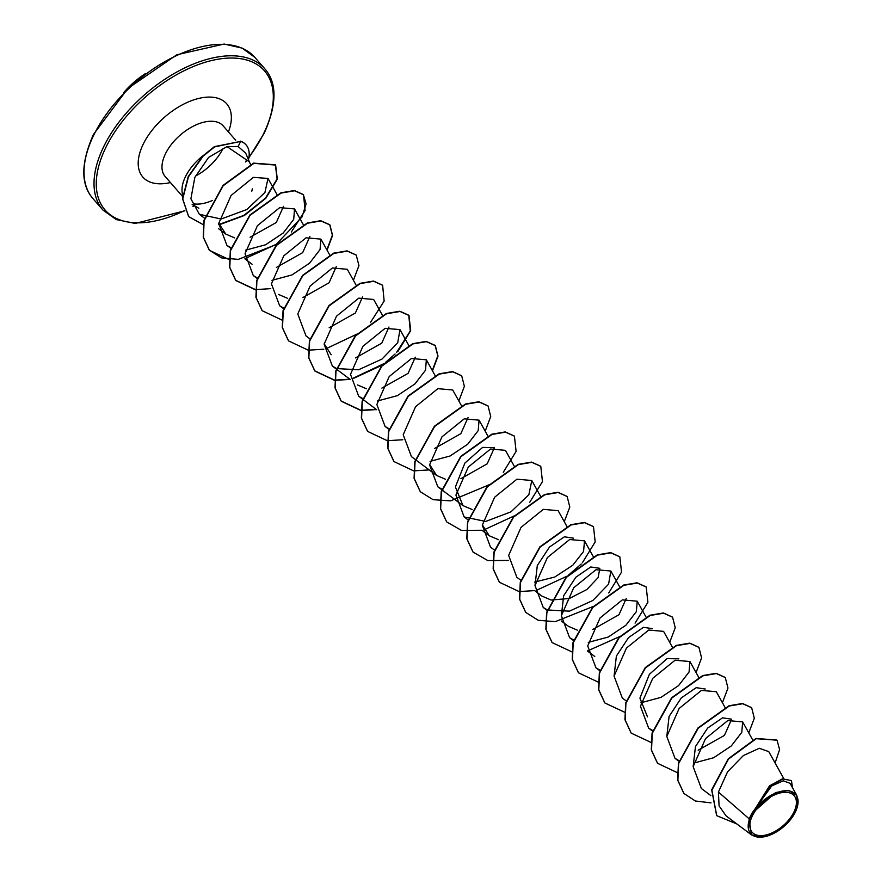 <?xml version="1.0" encoding="UTF-8"?>
<svg xmlns="http://www.w3.org/2000/svg" width="881" height="881" viewBox="0 0 881 881"><rect width="100%" height="100%" fill="white"/><g stroke="black" fill="none" stroke-linecap="round" stroke-linejoin="round"><path stroke-width="1.32" d="M793.913 812.062A27.818 15.406 -41.1 0 1 762.649 835.551A27.818 15.406 -41.1 0 1 752.352 815.861A27.818 15.406 -41.1 0 1 783.616 792.371A27.818 15.406 -41.1 0 1 793.913 812.062M795.411 811.919A29.822 16.519 -41.1 0 1 763.596 836.884A29.822 16.519 -41.1 0 1 750.854 816.004A29.822 16.519 -41.1 0 1 782.207 791.116A29.822 16.519 -41.1 0 1 797.129 807.591A29.822 16.519 -41.1 0 1 795.411 811.919M763.596 836.884L751.526 834.924L748.993 818.669L769.52 785.852L782.493 778.826L791.446 780.61L783.11 778.98L770.655 785.378L750.612 815.619M249.907 163.095L245.689 153.162L238.145 146.488L227.012 146.598L249.136 161.697L250.6 164.329M248.464 159.681A36.826 20.395 138.9 0 0 246.118 144.936A36.826 20.395 138.9 0 0 240.678 141.401L238.145 146.488M203.401 155.408A38.5 21.32 138.9 0 0 185.439 176.751A38.5 21.32 138.9 0 0 182.719 194.976M193.809 203.863A38.5 21.32 138.9 0 0 212.431 200.439M252.329 188.897L251.823 191.177M783.76 778.562L768.772 751.625L759.279 748.288L743.366 755.557L727.585 771.778L718.422 792.052L748.993 818.669M693.193 766.206L695.461 746.581L707.652 728.069L722.552 717.839L731.582 719.193M731.626 719.27L724.413 735.415L698.159 750.183M666.84 736.042L669.086 716.451L681.288 697.906L696.177 687.676L705.229 689.019M647.469 716.837L639.914 698.148L649.363 674.339L667.115 658.614L678.866 658.845M614.123 675.694L616.381 656.07L628.571 637.558L643.482 627.316L652.513 628.671M626.193 598.584L618.98 614.729L592.726 629.497M577.297 630.135L568.399 626.314L561.23 620.951M561.406 615.345L563.664 595.732L575.855 577.209L590.755 566.979L599.796 568.322M599.84 568.41L598.1 577.628L586.889 589.51L569.357 598.496L551.242 600.016M550.933 599.961L542.035 596.14L534.877 590.788M535.042 585.16L537.3 565.569L549.502 547.035L564.391 536.804L573.432 538.159M498.525 539.679L489.318 535.791L482.325 524.823M472.172 509.504L462.966 505.628L455.4 486.951L464.871 463.098L482.601 447.405L494.362 447.636M494.406 447.713L487.182 463.858L460.939 478.625M445.5 479.264L436.602 475.454L429.609 464.485M468.042 417.539L460.851 433.661L434.586 448.451M415.325 357.19L408.112 373.335L381.869 388.103M366.43 388.752L357.532 384.931M388.973 327.016L381.748 343.172L355.506 357.928M331.168 354.757L324.175 343.788M362.609 296.853L355.384 313.008L329.153 327.754M336.256 266.679L329.054 282.801L302.789 297.591M287.349 298.23L278.451 294.408M309.892 236.504L302.679 252.638L276.436 267.417M283.528 206.33L276.326 222.464L250.072 237.242M234.632 237.881L225.734 234.06L218.741 223.102M227.012 146.598L208.61 157.402L194.822 177.444L190.891 198.798L199.37 214.314L221.208 219.006L246.79 209.524L264.928 192.499L268.011 178.436L253.376 177.367L231.097 195.45L218.708 223.488L226.924 245.392L231.24 247.891M245.579 250.149L265.533 244.808L283.186 233.036L293.692 219.402L294.551 208.94L279.718 207.619L257.45 225.646L245.061 253.662L253.288 275.566L257.34 277.956M271.943 280.323L291.941 274.949L309.55 263.199L320.067 249.543L320.915 239.114L306.048 237.804L283.792 255.831L271.425 283.825L279.64 305.74L283.693 308.119M356.166 285.257L347.279 269.289L332.412 267.978L310.123 286.039L297.778 314.01L305.993 335.914L309.903 338.833M382.519 315.431L373.632 299.463L358.798 298.141L336.509 316.18L324.131 344.207L332.357 366.078L336.41 368.467M336.674 368.577L358.556 369.778L382.002 359.074L397.705 342.808L399.985 329.637L385.129 328.316L362.884 346.332L350.495 374.348L358.721 396.252L363.027 398.752M377.376 401.02L397.375 395.646L414.973 383.907L425.501 370.229L426.349 359.811L411.482 358.501L389.204 376.55L376.859 404.522L385.074 426.426L389.127 428.816M461.6 405.954L452.713 389.986L437.857 388.664L415.557 406.725L403.212 434.74L411.427 456.6L415.336 459.53M430.093 461.358L450.07 456.006L467.701 444.233L478.196 430.611L479.066 420.16L464.232 418.827L441.954 436.855L429.576 464.882L437.791 486.775L441.844 489.164M514.317 466.302L505.43 450.334L490.552 449.024L468.296 467.051L455.929 495.034L464.144 516.949L485.673 521.453L510.991 511.828L528.875 494.693L531.783 480.497L516.916 479.198L494.648 497.225L482.281 525.23L490.508 547.123L494.417 550.052M566.868 526.364L558.147 510.672L543.302 509.35L521.012 527.4L508.645 555.426L516.861 577.297L520.77 580.227M534.547 582.099L554.744 577.044L572.76 565.272L583.563 551.462L584.499 540.846L569.644 539.535L547.398 557.541L534.998 585.557L543.225 607.472L547.277 609.861M547.542 609.971L569.412 611.161L592.847 600.479L608.584 584.169L610.852 571.02L595.985 569.721L573.718 587.759L561.362 615.742L569.578 637.646L573.641 640.035M588.244 642.403L608.209 637.051L625.84 625.29L636.357 611.623L637.216 601.194L622.36 599.884L600.071 617.933L587.715 645.949L595.941 667.82L600.258 670.32M672.467 647.337L663.58 631.369L648.735 630.047L626.457 648.075L614.079 676.101L622.294 697.994L626.204 700.913M640.961 702.752L660.97 697.378L678.557 685.627L689.074 671.983L689.933 661.543L675.066 660.232L652.81 678.26L640.432 706.254L648.658 728.169L652.711 730.547M725.184 707.685L716.297 691.717L701.419 690.407L679.141 708.467L666.796 736.45L675.011 758.332L679.075 760.721M693.677 763.1L713.632 757.748L731.285 745.965L741.78 732.342L742.65 721.891L727.783 720.581L705.516 738.619L693.149 766.646L701.375 788.506L710.846 795.598M718.422 792.052L719.072 805.851L726.076 815.883L751.526 834.935M790.026 783.297L783.297 780.808L771.723 785.918L751.317 814.055L775.566 792.57L788.638 790.356L796.809 795.455L797.129 807.591M776.91 740.062L756.008 738.454L728.279 758.783L711.672 789.883L716.638 815.564M775.093 762.99L779.608 749.588L777.02 740.183L756.228 738.707L728.499 759.037L711.892 790.136L716.749 815.685L736.857 823.955M792.515 787.735L791.446 780.61M683.821 793.363L677.654 780.081L678.425 763.276L697.994 727.948L729.028 705.758L742.496 703.478L751.537 707.597M657.457 763.188L651.29 749.907L652.061 733.091L671.63 697.774L702.675 675.584L716.143 673.304L725.173 677.423M631.104 733.014L624.937 719.733L625.708 702.917L645.277 667.6L676.322 645.41L689.79 643.13L698.82 647.26M604.74 702.829L598.573 689.559L599.344 672.743L618.925 637.426L649.958 615.235L663.426 612.956L672.456 617.085M578.388 672.655L572.221 659.384L572.991 642.568L592.561 607.251L623.605 585.061L637.073 582.782L646.103 586.911M552.024 642.48L545.857 629.21L546.627 612.394L566.208 577.077L597.241 554.887L610.709 552.607L619.739 556.737M525.671 612.317L519.504 599.036L520.275 582.22L539.844 546.903L570.888 524.713L584.356 522.433L593.387 526.563M499.307 582.143L493.14 568.873L493.911 552.057L513.48 516.74L544.524 494.538L557.992 492.259L567.023 496.388M472.954 551.969L466.787 538.698L467.558 521.882L487.127 486.565L518.16 464.364L531.628 462.096L540.67 466.214M446.601 521.794L440.423 508.524L441.194 491.708L460.763 456.391L491.807 434.19L505.276 431.921L514.306 436.04M420.237 491.62L414.07 478.35L414.841 461.534L434.41 426.217L465.443 404.016L478.923 401.747L487.953 405.866M393.873 461.446L387.706 448.176L388.477 431.36L408.057 396.043L439.09 373.841L452.559 371.573L461.589 375.691M367.52 431.272L361.353 418.001L362.124 401.185L381.693 365.868L412.737 343.667L426.206 341.399L435.126 345.396L437.802 355.88L432.307 370.505M376.187 409.335L361.089 410.282M360.869 410.271L341.046 400.976L334.989 387.827L335.76 371.011L355.34 335.694L386.374 313.504L399.853 311.224L408.773 315.222L410.282 331.003L396.516 352.521M395.084 353.997L385.382 362.476M383.664 363.754L352.235 378.643M349.834 379.171L334.736 380.118M334.505 380.096L314.693 370.802L308.636 357.653L309.407 340.837L328.976 305.52L360.021 283.33L373.489 281.05L382.519 285.18M288.439 340.749L282.272 327.479L283.043 310.663L302.624 275.346L333.657 253.155L347.125 250.876L356.155 255.005M262.086 310.586L255.919 297.304L256.69 280.499L276.26 245.182L307.293 222.981L320.761 220.702L329.692 224.699L332.368 235.183L326.873 249.808M270.753 288.649L255.666 289.596M255.435 289.574L235.623 280.29L229.556 267.141L230.326 250.325L249.896 215.008L280.94 192.807L294.408 190.527L303.328 194.525L306.092 203.907L302.029 216.946L275.874 244.72L238.244 259.377L221.472 257.88L209.26 250.116L203.225 237.11L203.885 220.503L222.981 185.451L253.64 163.117L275.401 164.802L277.086 178.986L265.478 198.148L243.905 215.382L218.609 224.611M188.677 216.594L182.532 198.699L188.248 176.508L202.916 155.893L214.358 146.642L240.678 141.401L214.579 146.896L203.126 156.146L188.468 176.762L182.752 198.952L188.567 216.462M711.033 802.888L695.395 801.005L683.931 793.484L677.874 780.335L678.634 763.519L698.215 728.202L729.248 706.011L742.716 703.732L751.647 707.729L754.312 718.235L748.784 732.904M677.159 772.571L657.567 763.309L651.511 750.16L652.281 733.344L671.851 698.027L702.895 675.837L716.363 673.558L725.283 677.555L727.959 688.061L722.42 702.73M651.026 742.419L631.214 733.135L625.158 719.986L625.928 703.17L645.498 667.853L676.531 645.663L690.01 643.383L698.93 647.381L701.595 657.898L696.067 672.555M624.673 712.255L604.851 702.961L598.794 689.812L599.565 672.996L619.145 637.679L650.178 615.489L663.646 613.209L672.566 617.207L675.242 627.724L669.703 642.381M598.078 682.059L578.487 672.787L572.441 659.638L573.212 642.822L592.781 607.505L623.825 585.314L637.293 583.035L646.213 587.032L647.898 602.274L635.069 623.142M619.717 636.556L587.572 650.916M571.956 651.907L552.134 642.612L546.077 629.463L546.848 612.647L566.428 577.33L597.461 555.14L610.929 552.861L619.85 556.858L621.546 572.099L608.705 592.968M593.353 606.381L555.272 621.656L538.203 620.279L525.781 612.438L519.724 599.289L520.495 582.473L540.064 547.156L571.108 524.966L584.577 522.686L593.497 526.684L595.182 541.925L582.352 562.794M581.251 563.983L568.388 575.216M567.001 576.207L536.881 590.127M534.646 590.611L519.239 591.558M519.008 591.536L499.417 582.264L493.36 569.115L494.131 552.31L513.7 516.993L544.744 494.792L558.213 492.512L567.133 496.51L569.809 507.027L564.269 521.695M508.293 560.437L487.832 560.569L473.064 552.101L467.007 538.952L467.778 522.136L487.347 486.819L518.38 464.617L531.849 462.338L540.78 466.335L542.465 481.577L529.635 502.456M514.284 515.87L484.165 529.778M481.929 530.263L461.468 530.395L446.7 521.926L440.643 508.778L441.414 491.961L460.983 456.644L492.027 434.443L505.496 432.164L514.416 436.161L516.112 451.402L503.271 472.282M489.318 484.693L450.576 500.882L433.067 499.67L420.347 491.752L414.29 478.603L415.061 461.787L434.63 426.47L465.664 404.269L479.143 402L488.063 405.998L490.728 416.504L485.2 431.172M429.212 469.914L413.806 470.861M413.574 470.839L393.983 461.578L387.926 448.429L388.697 431.613L408.277 396.296L439.311 374.095L452.779 371.826L461.699 375.824L464.375 386.33L458.836 400.998M402.859 439.751L387.442 440.687M387.211 440.665L367.63 431.404L361.573 418.244L362.344 401.439L381.914 366.111L412.958 343.92L426.426 341.652L435.346 345.649L438.011 356.155L432.483 370.824M376.495 409.577L361.089 410.513M360.858 410.491L341.266 401.229L335.209 388.069L335.98 371.264L355.561 335.936L386.594 313.746L400.062 311.478L408.982 315.475L410.678 330.705L397.838 351.585M382.486 364.998L352.378 378.918M350.142 379.403L334.725 380.339M334.494 380.317L314.913 371.055L308.857 357.906L309.627 341.09L329.197 305.773L360.241 283.572L373.709 281.303L382.629 285.301L384.149 301.082L370.383 322.6M357.521 333.833L326.014 348.744M323.779 349.228L308.372 350.175M308.141 350.142L288.55 340.881L282.493 327.732L283.264 310.916L302.844 275.599L333.877 253.409L347.345 251.129L356.265 255.127L358.941 265.633L353.402 280.301M281.777 319.979L262.197 310.707L256.14 297.558L256.911 280.753L276.48 245.425L307.513 223.234L320.981 220.955L329.912 224.952L332.578 235.458L327.049 250.127M255.424 289.805L235.844 280.532L229.776 267.384L230.547 250.578L250.116 215.261L281.16 193.06L294.628 190.781L303.549 194.778L305.079 210.559L291.303 232.077M278.451 243.31L244.918 258.662M229.291 259.653L209.48 250.358L203.445 237.363L204.106 220.757L223.201 185.704L253.86 163.37L275.621 165.055L277.317 179.173L265.831 198.247L244.411 215.46L219.215 224.809M203.368 224.743L188.787 216.715M246.008 144.814A36.826 20.395 138.9 0 0 245.898 144.682A36.826 20.395 138.9 0 0 240.458 141.147M93.65 135.333A107.416 59.501 138.9 0 0 93.001 198.654C80.6 184.603 80.733 163.227 93.408 134.518L127.877 88.485L176.828 54.765L224.137 44.05L242.088 48.103L254.785 57.32A107.416 59.501 138.9 0 0 174.636 56.505A107.416 59.501 138.9 0 0 93.65 135.333M184.801 210.482A105.808 58.609 -41.1 0 1 105.742 147.678A105.808 58.609 -41.1 0 1 224.644 58.344A105.808 58.609 -41.1 0 1 263.815 133.218A105.808 58.609 -41.1 0 1 248.949 157.203M246.68 160.144A105.808 58.609 -41.1 0 1 245.689 161.388M194.183 205.482A105.808 58.609 -41.1 0 1 192.895 206.22M184.922 210.779L135.245 223.444L116.292 219.589L103 210.107A107.416 59.501 -41.1 0 1 103.65 146.775A107.416 59.501 -41.1 0 1 184.636 67.958A107.416 59.501 -41.1 0 1 264.785 68.773L254.785 57.32M182.598 196.474L165.199 176.552A38.5 21.32 -41.1 0 1 165.43 153.856A38.5 21.32 -41.1 0 1 194.459 125.609A38.5 21.32 -41.1 0 1 223.179 125.895L235.679 140.211M170.44 182.554A55.679 30.846 -41.1 0 1 143.185 144.253A55.679 30.846 -41.1 0 1 203.434 97.516A55.679 30.846 -41.1 0 1 228.432 131.908M222.948 148.592A38.5 21.32 -41.1 0 1 195.439 176.079M193.016 206.495L194.47 205.658M245.612 161.939L246.636 160.672M248.849 157.831L264.377 132.91C277.052 104.211 277.196 82.836 264.785 68.773M198.842 208.257L192.113 204.26M103 210.107L93.001 198.654M752.66 739.864L742.65 721.891M678.921 761.261L675.011 758.343M652.799 731.274L648.658 728.169M698.82 677.511L689.933 661.543M599.851 670.738L595.941 667.82M645.949 616.887L637.216 601.194M594.752 656.488L587.583 651.125M573.487 640.575L569.578 637.646M619.585 586.713L610.863 571.02M547.134 610.401L543.225 607.472M593.387 556.814L584.499 540.846M540.516 496.19L531.783 480.497M489.318 535.802L482.16 530.439M468.053 519.878L464.144 516.949M462.966 505.628L441.932 489.88M441.7 489.704L437.791 486.775M487.953 436.128L479.066 420.16M436.602 475.454L415.579 459.706M388.984 429.355L385.074 426.426M435.082 375.493L426.349 359.811M376.727 409.742L362.862 399.357M362.62 399.181L358.71 396.252M408.718 345.319L399.996 329.637M350.363 379.568L332.357 366.089M283.55 308.658L279.64 305.74M329.648 254.807L320.915 239.114M257.428 278.671L253.276 275.566M303.449 224.908L294.562 208.94M252.098 264.234L244.929 258.871M230.833 248.321L226.924 245.392M276.931 194.459L268.011 178.436M225.734 234.06L218.576 228.697M204.711 218.323L199.37 214.325M790.037 783.286L796.809 795.455M145.475 73.564A100.974 100.974 0 0 0 123.781 92.516"/></g></svg>
